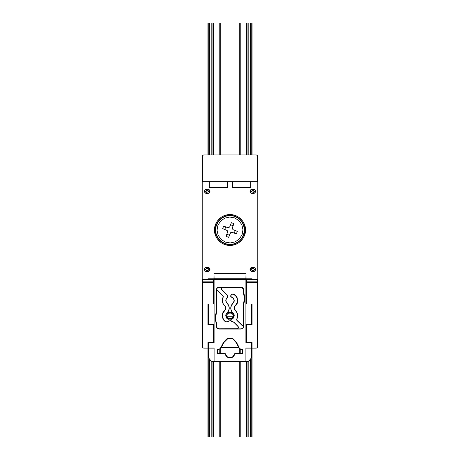 <?xml version="1.0" encoding="UTF-8"?>
<svg xmlns="http://www.w3.org/2000/svg" width="460" height="460" viewBox="0 0 460 460"><rect width="100%" height="100%" fill="white"/><g stroke="black" fill="none" stroke-linecap="round" stroke-linejoin="round"><path stroke-width="0.69" d="M213.768 279.128L213.768 278.8L213.768 279.128M227.689 187.392L227.689 181.7L227.689 187.392L209.127 187.392L209.127 181.7L209.127 187.392M227.493 187.22L227.113 181.7L227.28 187.22L227.516 181.7M227.28 187.22L209.3 187.22L209.3 181.7L209.3 187.22L227.28 187.22M227.113 181.7L209.3 181.7L232.886 181.7L232.72 187.22L232.886 181.7L250.7 181.7L227.113 181.7M246.56 342.608L252.08 342.608L252.08 348.128L256.749 348.024L257.6 346.748L257.6 282.423L246.56 282.423L246.56 303.968L252.08 303.968L246.56 303.968L246.56 281.836L246.56 282.423L257.6 282.423L257.6 346.748L257.197 347.725L256.22 348.128L252.08 348.128L252.08 437L252.08 342.608L246.56 342.608L246.56 324.668L252.08 324.668L246.56 324.668L246.56 342.608L246.008 342.608L246.008 279.272L246.56 279.272L246.56 281.836L246.56 279.266L257.491 279.266L246.56 279.507L257.508 279.507L257.594 281.836L246.56 281.836L257.594 281.836L257.6 282.423L257.215 279.128L252.08 279.128L252.08 278.8L252.08 279.237L246.56 279.266L252.08 279.237M252.08 304.296L252.08 324.668L252.08 303.968L251.528 304.296M213.44 342.608L207.92 342.608L207.92 437L207.92 348.128L203.78 348.128L202.802 347.725L202.4 346.748L202.4 282.423L213.44 282.423L213.44 281.836L213.44 303.968L207.92 303.968L213.44 303.968L213.44 282.423L202.4 282.423L202.4 346.748L203.251 348.024L207.92 348.128L207.92 342.608L213.44 342.608L213.44 324.668L207.92 324.668L213.44 324.668L213.44 342.608L214.101 342.717L214.095 278.771L245.904 278.771L246.008 342.608L246.008 279.272L246.56 279.237M213.44 281.836L213.44 279.237L202.509 279.266L213.44 279.266L213.44 281.836L202.406 281.836L213.44 281.836M207.92 279.237L202.509 279.266L202.4 282.423L202.492 279.507L213.44 279.507L202.509 279.266L213.44 279.237M207.92 324.34L207.92 303.968L207.92 324.668L208.472 324.34M207.92 278.8L207.92 279.128L207.92 278.8L213.768 278.8M252.08 347.743L251.528 347.743L252.08 347.743M238.74 347.743L221.26 347.743L238.74 347.743M208.472 347.743L207.92 347.743L208.472 347.743M202.785 279.128L202.785 181.7L202.785 279.128M202.4 181.7L202.4 156.308L202.4 181.7L209.3 181.7L202.4 181.7M203.78 154.928L202.802 155.33L202.4 156.308L202.802 155.33L203.78 154.928L256.22 154.928L203.78 154.928M232.484 181.7L232.507 187.22M250.7 187.22L250.7 181.7L257.6 181.7L257.6 156.308L257.197 155.33L256.22 154.928L257.197 155.33L257.6 156.308L257.6 181.7L250.7 181.7L250.7 187.22L232.72 187.22L250.7 187.22M250.872 187.392L250.872 181.7L250.872 187.392L232.311 187.392L232.311 181.7L232.311 187.392M240.246 240.246L243.386 235.543L244.49 230L243.386 224.457L240.246 219.753L238.05 217.954L232.829 215.786L227.171 215.786L221.95 217.954L217.954 221.95L215.786 227.171L215.786 232.829L217.954 238.05L221.95 242.046L227.171 244.214L232.829 244.214L238.05 242.046M215.349 230C214.762 234.284 219.155 244.45 230 244.651C240.844 244.45 245.237 234.284 244.651 230L244.49 230C245.071 234.238 240.724 244.294 230 244.49C219.276 244.294 214.929 234.238 215.51 230L215.51 230C214.86 222.83 222.83 214.86 230 215.51C237.17 214.86 245.14 222.83 244.49 230L244.651 230C245.237 225.716 240.844 215.55 230 215.349C219.155 215.55 214.762 225.716 215.349 230C214.762 225.716 219.155 215.55 230 215.349C240.844 215.55 245.237 225.716 244.651 230L245.479 230C246.1 225.475 241.454 214.734 230 214.521C218.546 214.734 213.9 225.475 214.521 230L215.349 230L214.521 230C213.9 234.525 218.546 245.266 230 245.479C241.454 245.266 246.1 234.525 245.479 230L244.651 230C245.237 234.284 240.844 244.45 230 244.651C219.155 244.45 214.762 234.284 215.349 230M205.574 269.468L206.54 270.434L208.604 270.152L208.886 269.468L208.288 268.577L206.172 268.577L205.574 269.468L204.47 269.468C204.602 270.716 205.292 271.406 206.54 271.538L206.54 270.434L207.92 270.434L207.92 271.538C209.168 271.406 209.858 270.716 209.99 269.468C209.858 268.22 209.168 267.53 207.92 267.398L207.92 268.502L208.886 269.468L209.99 269.468L208.886 269.468L207.92 270.434L207.92 271.538L206.54 271.538L206.54 270.434L205.574 269.468L206.54 268.502L206.54 267.398C205.292 267.53 204.602 268.22 204.47 269.468L205.574 269.468M207.92 267.398L207.92 268.502L206.54 268.502L206.54 267.398L207.92 267.398L205.746 267.553L205.074 268.002L204.47 269.468L205.074 270.934L206.54 271.538L208.713 271.383L209.386 270.934L209.835 270.261L209.835 268.674L208.713 267.553L207.92 267.398M207.92 189.29L207.92 190.67L208.61 191.36L209.99 191.36C209.858 190.112 209.168 189.422 207.92 189.29L207.92 190.67L204.47 191.36C204.602 192.608 205.292 193.298 206.54 193.43L206.54 192.05L205.85 191.36L206.275 191.998L207.92 192.05L207.92 193.43L206.54 193.43L206.54 192.05L207.92 192.05L207.92 193.43C209.168 193.298 209.858 192.608 209.99 191.36L208.61 191.36L207.92 192.05L208.409 191.849L208.558 191.095L208.184 190.722L206.54 190.67L206.54 189.29C205.292 189.422 204.602 190.112 204.47 191.36L205.85 191.36L206.54 190.67L206.54 189.29L207.92 189.29L205.746 189.445L205.074 189.894L204.625 190.566L204.625 192.153L205.746 193.275L208.713 193.275L209.835 192.153L209.835 190.566L209.386 189.894L207.92 189.29M233.312 315.698L233.099 316.727L233.864 317.049L234.14 315.698L233.312 315.698L234.14 315.698C233.921 313.616 232.771 312.466 230.69 312.248L230.69 313.076C232.283 313.231 233.157 314.105 233.312 315.698L232.541 313.846L231.202 313.128L229.31 313.076L229.31 312.248C227.338 312.363 226.188 313.513 225.86 315.698L226.136 317.049C226.774 318.383 227.832 319.085 229.31 319.148L229.31 318.602L227.867 318.171L226.901 317.009L233.099 317.009L233.312 315.698M233.128 313.26L234.071 315.025L233.875 317.02L232.605 318.567L230.69 319.148L230.69 318.602L233.099 317.009L232.133 318.171L230.69 318.602L230.69 319.148L232.593 318.579L233.341 317.906L234.14 315.698C233.921 313.616 232.771 312.466 230.69 312.248L230.69 313.076L228.672 313.156L227.539 313.76L226.699 315.462L226.901 317.009L226.136 317.049L227.407 318.579L230.69 319.148C232.168 319.085 233.226 318.383 233.864 317.049L226.901 317.009L229.31 318.602L230.69 318.602L229.31 318.602L229.31 319.148L226.872 318.136L225.86 315.698L226.136 317.049L233.099 316.727L226.901 316.727C226.412 314.657 227.217 313.438 229.31 313.076L229.31 312.248C227.338 312.363 226.188 313.513 225.86 315.698L226.147 317.072L226.688 317.078M233.875 317.02L230.69 319.895L231.236 321.218L233.346 321.988L231.236 321.218L230.69 320.442L231.38 319.188C233.985 319.205 235.296 314.306 233.03 313.018L232.961 313.099C230.017 309.77 230.017 306.446 232.961 303.117L233.03 303.197C230.086 306.469 230.086 309.747 233.03 313.018L233.99 314.692L234.025 316.589L233.047 318.216L230.88 319.366L230.73 320.689L233.847 322.305L237.992 326.45C238.659 327.647 238.332 328.434 237.021 328.808L219.236 328.808C217.574 328.63 216.654 327.71 216.476 326.048L216.223 326.048C216.413 327.865 217.419 328.871 219.236 329.061L240.764 329.061C242.581 328.871 243.587 327.865 243.777 326.048L243.633 326.048C243.461 327.79 242.506 328.745 240.764 328.917L237.021 328.917C238.475 328.526 238.826 327.681 238.073 326.376L233.927 322.23L238.234 326.778L238.291 327.957L237.417 328.75L219.236 328.808L217.701 328.342L216.942 327.583L215.51 317.768L216.476 312.697L216.476 291.306C216.7 290.519 217.172 290.323 217.89 290.72L222.818 295.653L217.747 290.478L216.712 290.582L216.367 291.306L216.367 290.168C216.551 288.437 217.505 287.483 219.236 287.299L222.979 287.299C221.565 287.701 221.214 288.552 221.927 289.84L227.274 295.032L227.516 297.137L227.131 297.706C225.4 299.489 225.348 301.317 226.97 303.197L227.039 303.117C229.983 306.446 229.983 309.77 227.039 313.099L226.97 313.018C224.704 314.306 226.015 319.205 228.62 319.188L229.31 319.895L228.764 321.218L226.935 321.885L225.768 321.781C221.823 320.189 221.111 312.708 224.681 310.397L224.756 310.477C226.147 308.896 226.147 307.32 224.756 305.739L224.681 305.82C222.203 303.335 221.662 300.483 223.071 297.263L222.899 295.579L223.163 297.315C221.76 300.489 222.289 303.295 224.756 305.739L224.681 305.82C226.032 307.343 226.032 308.873 224.681 310.397L224.756 310.477C221.329 314.577 221.685 318.308 225.825 321.684L226.464 321.966L228.764 321.218L229.31 319.895L228.373 319.016M229.31 312.248L230.69 312.248L228.637 312.317L226.872 313.26L226.124 314.375L225.866 315.911M251.39 191.36L252.08 190.67L253.949 190.871L254.098 191.624L253.724 191.998L252.08 192.05L251.39 191.36L250.01 191.36C250.142 192.608 250.832 193.298 252.08 193.43L252.08 192.05L251.39 191.36L252.08 190.67L252.08 189.29C250.832 189.422 250.142 190.112 250.01 191.36L251.39 191.36M253.46 189.29L253.46 190.67L252.08 190.67L252.08 189.29L253.46 189.29L253.46 190.67L254.15 191.36L255.53 191.36C255.398 190.112 254.708 189.422 253.46 189.29L251.286 189.445L250.165 190.566L250.01 191.36L250.165 192.153L251.286 193.275L252.08 193.43L252.08 192.05L253.46 192.05L253.46 193.43C254.708 193.298 255.398 192.608 255.53 191.36L254.15 191.36L253.46 192.05L253.46 193.43L252.08 193.43L254.253 193.275L255.375 192.153L255.375 190.566L254.926 189.894L253.46 189.29M251.114 269.468L252.08 270.434L254.144 270.152L254.426 269.468L253.828 268.577L251.712 268.577L251.114 269.468L250.01 269.468C250.142 270.716 250.832 271.406 252.08 271.538L252.08 270.434L251.114 269.468L252.08 268.502L252.08 267.398C250.832 267.53 250.142 268.22 250.01 269.468L251.114 269.468M253.46 267.398L253.46 268.502L252.08 268.502L252.08 267.398L253.46 267.398L253.46 268.502L254.426 269.468L255.53 269.468C255.398 268.22 254.708 267.53 253.46 267.398L251.286 267.553L250.165 268.674L250.01 269.468L250.165 270.261L251.286 271.383L252.08 271.538L252.08 270.434L253.46 270.434L253.46 271.538C254.708 271.406 255.398 270.716 255.53 269.468L254.426 269.468L253.46 270.434L253.46 271.538L252.08 271.538L254.253 271.383L255.375 270.261L255.375 268.674L254.926 268.002L253.46 267.398M208.472 342.936L207.92 342.936M208.472 304.296L207.92 304.296M257.215 181.7L257.215 279.128L257.215 181.7M246.232 278.8L246.232 279.128L246.232 278.8L252.08 278.8M251.528 324.34L252.08 324.34M252.08 342.936L251.528 342.936M227.395 312.829L226.872 313.26M232.605 312.829L230.69 312.248M245.479 230L245.18 226.981L244.3 224.077L242.868 221.404L240.942 219.058L238.596 217.131L235.922 215.7L233.019 214.82L230 214.521L226.981 214.82L224.077 215.7L221.404 217.131L219.058 219.058L217.131 221.404L215.7 224.077L214.82 226.981L214.521 230L214.82 233.019L215.7 235.922L217.131 238.596L219.058 240.942L221.404 242.868L224.077 244.3L226.981 245.18L230 245.479L233.019 245.18L235.922 244.3L238.596 242.868L240.942 240.942L242.868 238.596L244.3 235.922L245.18 233.019L245.479 230M251.976 310.339L252.08 310.868M233.841 317.078L233.323 317.078M208.023 318.297L207.92 317.768M238.884 347.38C237.642 343.792 235.554 340.797 232.611 338.399L232.524 338.652C235.434 341.05 237.492 344.034 238.694 347.61L236.388 342.441L232.611 338.399L227.389 338.399C224.445 340.797 222.358 343.792 221.116 347.38L221.306 347.61C222.508 344.034 224.566 341.05 227.476 338.652L223.612 342.441L220.11 348.737L218.506 349.255L220.305 348.985L221.116 347.38L220.11 348.737L218.155 349.255L218.684 349.508L217.568 349.497L217.327 350.083L217.58 350.336L218.408 349.508L217.839 349.318L217.327 350.083L217.327 353.073L217.327 350.083L217.327 353.073L217.568 353.659L218.408 353.648L217.58 352.82L217.39 353.389L217.839 353.838L225.101 353.648L218.155 353.901L224.894 353.901L225.705 354.556L225.636 353.843L225.101 353.648L224.894 353.901L225.705 354.556C225.446 358.84 234.554 358.84 234.295 354.556L234.082 354.338C234.542 358.553 225.457 358.553 225.917 354.338L225.917 355.275L227.234 357.063L230 358.041L232.766 357.063L234.588 354.085L235.106 353.901L234.899 353.648L234.364 353.843L234.295 354.556L235.106 353.901L241.845 353.901L234.899 353.648L241.845 353.901L242.431 353.659L242.42 352.82L241.592 353.648L242.161 353.838L242.673 353.073L242.61 349.767L239.89 348.737L238.884 347.38L238.694 347.61L239.7 348.985L242.178 349.749L242.673 353.073L242.431 349.497L241.316 349.508L241.494 349.255L239.884 348.737L238.884 347.38M214.003 273.959L213.986 273.608L246.014 273.608L245.996 273.959L214.003 273.959L214.095 278.771L245.904 278.771L245.996 273.959L245.899 279.565L214.101 279.565L213.952 273.608L246.048 273.608L245.996 273.959L214.003 273.959M243.576 326.606L243.777 303.565C245.059 300.156 245.059 296.74 243.777 293.33L243.777 290.168C243.587 288.351 242.581 287.345 240.764 287.155L235.52 287.316L240.764 287.408C242.426 287.586 243.346 288.506 243.524 290.168L243.524 293.377C244.806 296.757 244.806 300.138 243.524 303.519L243.524 324.909L242.696 325.737L242.109 325.496L237.182 320.562L236.837 318.901C238.24 315.727 237.711 312.921 235.244 310.477L235.319 310.397C233.967 308.873 233.967 307.343 235.319 305.82L235.244 305.739C238.872 301.122 238.211 297.24 233.26 294.084L233.3 293.98C237.831 294.952 239.275 303.404 235.319 305.82L235.244 305.739C233.852 307.32 233.852 308.896 235.244 310.477L235.319 310.397C237.797 312.88 238.337 315.733 236.929 318.952L237.101 320.637L242.696 325.847L236.825 320.258L236.687 319.343L237.544 316.71L237.498 314.416L236.704 312.254L234.243 308.775L234.45 306.808L237.216 302.841L237.521 299.356L236.078 296.165L233.26 294.084L231.811 294.291L230.931 295.171L230.69 296.32L231.357 297.131C234.255 298.494 234.79 300.489 232.961 303.117L233.03 303.197C235.296 301.909 233.985 297.01 231.38 297.028L230.69 295.757L231.892 294.365L231.012 295.245L230.839 296.562L233.122 297.919L234.249 300.581L233.674 302.45L231.38 305.411L230.799 308.108L230.949 309.488L232.087 312.001L233.674 313.766L234.249 315.635L233.743 317.526L232.311 318.866L230.96 319.435L230.834 320.654L233.927 322.23L238.073 326.376L238.395 327.997L237.021 328.917L241.322 328.86M251.384 303.968L251.384 324.668L251.384 303.968M251.384 342.608L251.384 348.128L245.899 348.019L245.899 361.675L246.008 348.128L251.384 348.128L251.424 357.483L249.912 360.312L248.118 361.508L246.008 361.928L213.992 361.928L211.882 361.508L210.088 360.312L208.575 357.483L208.472 342.608L208.472 356.408L208.616 348.128L213.992 348.128L213.992 361.928C210.663 361.577 208.823 359.737 208.472 356.408L208.616 356.408C208.938 359.668 210.732 361.462 213.992 361.784L211.008 360.876L209.024 358.466L208.616 356.408L208.616 348.128L213.992 348.128L213.992 361.928L246.008 361.928L246.008 348.128L251.384 348.128L251.384 356.408L250.976 358.466L248.992 360.876L246.008 361.784C249.268 361.462 251.062 359.668 251.384 356.408L251.528 356.408C251.177 359.737 249.337 361.577 246.008 361.928L214.101 361.675L214.101 348.019L208.725 348.019L208.616 342.608M208.616 324.668L208.616 303.968L208.616 324.668M213.44 279.272L213.992 279.272L213.992 342.608L213.992 279.272L213.44 279.272M208.472 303.968L208.472 324.668L208.472 303.968M251.528 356.408L251.528 342.608L251.528 356.408M251.528 324.668L251.528 303.968L251.528 324.668M251.528 279.237L246.06 279.128L251.528 279.237M246.06 279.22L246.014 273.608M213.986 273.608L213.94 279.22M213.94 279.128L208.472 279.128L213.94 279.128M224.48 287.316L235.52 287.316M227.844 318.82L227.453 318.602M227.016 318.274L226.688 317.94M226.383 317.526L226.147 317.078M243.524 324.909L243.357 325.571L242.696 325.847L243.633 324.909L243.633 326.048L243.524 303.519L244.49 298.448L243.524 293.377L243.777 290.168L243.058 288.633L240.764 287.155L219.236 287.155L222.979 287.299L221.605 288.219L221.668 289.489L227.407 295.619L227.407 297.137L226.136 298.908L225.814 301.197L228.62 305.411L229.201 308.108L228.62 310.805L226.326 313.766L225.751 315.635L226.257 317.526L227.689 318.866L229.04 319.435L229.201 320.442L228.729 321.115L226.464 321.862L224.514 320.7L223.474 319.435L222.41 316.353L222.87 313.134L225.21 309.988L225.831 308.108L225.549 306.808L223.295 303.962L222.502 301.8L222.456 299.506L223.318 296.401L217.965 290.645C217.154 290.191 216.62 290.415 216.367 291.306L216.988 290.542L217.89 290.72L223.209 296.418L222.347 299.489L222.393 301.823L223.203 304.014L225.452 306.854L225.722 308.108L225.124 309.919L222.772 313.093L222.341 314.703L222.657 317.992L223.382 319.493L224.44 320.781L226.464 321.966L229.16 320.913L229.12 319.366L226.952 318.216L225.975 316.589L226.009 314.692L226.97 313.018C229.914 309.747 229.914 306.469 226.97 303.197L227.039 303.117C225.469 301.294 225.515 299.517 227.194 297.792L227.516 297.137L227.274 295.032L222.007 289.765C221.34 288.57 221.668 287.782 222.979 287.408L224.388 287.408L222.979 287.408M242.357 328.434L243.15 327.641M219.236 287.155C217.419 287.345 216.413 288.351 216.223 290.168L217.206 288.138L219.236 287.155L217.103 288.035L216.223 290.168L216.476 312.697L216.223 290.168L216.223 312.65L215.257 317.768L216.729 327.721L217.563 328.555L219.236 329.061L240.764 329.061L242.897 328.181L243.777 326.048L243.777 303.565L244.743 298.448L243.271 288.495L242.437 287.661L240.764 287.155L219.236 287.155M245.899 279.565L245.899 342.717L251.275 342.717L251.275 348.019L245.899 348.019L245.899 361.675L214.101 361.675L214.101 348.019L208.725 348.019L208.725 342.717L214.101 342.717L214.101 279.565L245.899 279.565M216.511 291.065L216.781 290.668M222.818 295.653L223.077 296.004M223.209 296.418L223.071 297.263M227.039 313.099L228.718 310.851L229.31 308.108L228.718 305.365L225.923 301.173L226.234 298.954L227.516 297.137L227.516 295.619L221.766 289.438L221.611 288.65L222.214 287.638M221.611 288.65L221.708 288.259M243.461 325.226L243.012 325.674L243.461 325.226M242.696 325.737L236.923 320.212L236.796 319.361L237.653 316.727L237.607 314.393L236.796 312.202L234.347 308.752L234.548 306.854L236.509 304.48L237.699 301.127L237.107 297.62L236.164 296.096L234.87 294.854L232.909 293.888L231.811 294.291L230.69 295.757L230.88 296.849L233.047 297.999L234.025 299.627L233.99 301.524L231.282 305.365L230.69 308.108L231.282 310.851L232.961 313.099M237.182 320.562L236.923 320.212M236.791 319.798L236.929 318.952M238.234 326.778L238.372 327.158M238.389 327.566L238.291 327.957M237.785 328.578L237.021 328.808M241.316 349.508L242.357 350.02L242.178 353.406L234.899 353.648L232.674 356.81L230 357.788L227.326 356.81L225.101 353.648L217.821 353.406L217.643 350.02L218.684 349.508M221.306 347.61L223.75 342.688L227.999 338.468L232.524 338.652L236.25 342.688L238.694 347.61M216.476 326.048L216.476 322.839L216.476 326.048M216.223 322.885L216.476 322.839C215.194 319.459 215.194 316.077 216.476 312.697L216.223 312.65C214.941 316.06 214.941 319.476 216.223 322.885M208.748 154.928L208.748 23L207.92 23L207.92 154.928L207.92 23L209.817 23L209.817 154.928L209.817 23L211.818 23L211.818 154.928M211.818 361.479L211.818 437L209.817 437L209.817 360.019L209.817 437L207.92 437L208.748 437L208.748 358.133M208.748 279.128L208.748 278.8M212.06 361.577L212.06 437L209.231 437L209.231 359.202M209.231 279.128L209.231 278.8M209.231 187.392L209.231 181.7M209.231 154.928L209.231 23L212.06 23L212.06 154.928M209.817 278.8L209.817 279.128L209.817 278.8M211.818 278.8L211.818 279.128M212.06 278.8L212.06 279.128M219.771 23L213.474 23L213.474 154.928L213.474 23L219.771 23L219.771 154.928L219.771 23L220.742 23L220.742 154.928L220.742 23L239.257 23L239.257 154.928L239.257 23L240.229 23L240.229 154.928L240.229 23L250.183 23L250.183 154.928L250.183 23L250.769 23L250.769 154.928M212.06 437L213.474 437L213.474 361.905L213.474 437L219.771 437L212.06 437M213.474 279.128L213.474 278.8L213.474 279.128M219.771 349.289L219.771 353.648L219.771 349.289M219.771 361.928L219.771 437L219.771 361.928M240.229 437L246.525 437L240.229 437L240.229 361.928L240.229 437L239.257 437L239.257 361.928L239.257 437L220.742 437L220.742 361.928L220.742 437L219.771 437M220.742 348.588L220.742 353.648L220.742 348.588M239.257 348.588L239.257 353.648L239.257 348.588M240.229 349.289L240.229 353.648L240.229 349.289M250.769 359.202L250.769 437L250.183 437L250.183 360.019L250.183 437L246.525 437L246.525 361.905L246.525 437L247.94 437L247.94 361.577M247.94 279.128L247.94 278.8M247.94 154.928L247.94 23L246.525 23L246.525 154.928L246.525 23L240.229 23M251.252 358.133L251.252 437L252.08 437L248.181 437L248.181 361.479M248.181 279.128L248.181 278.8M248.181 154.928L248.181 23L251.252 23L251.252 154.928M250.183 278.8L250.183 279.128L250.183 278.8M250.769 181.7L250.769 187.392M250.769 278.8L250.769 279.128M220.742 437L239.257 437M252.08 154.928L252.08 23L252.08 154.928M251.252 278.8L251.252 279.128M251.252 23L252.08 23L251.252 23M220.742 23L239.257 23M246.525 278.8L246.525 279.128L246.525 278.8M227.614 232.329L227.585 231.064L226.671 230.19L227.729 231.696L226.055 236.342L228.626 237.343L230.19 233.329L231.064 232.415L232.329 232.386L236.342 233.944L237.343 231.374L233.329 229.81L232.415 228.936L233.329 229.81L232.415 228.936L232.386 227.671L232.271 228.321L232.415 228.936L232.386 227.671L233.944 223.658L231.374 222.657L229.81 226.671L228.936 227.585L227.671 227.614L223.658 226.055L222.657 228.626L227.217 230.535L227.614 232.329M229.442 235.25L226.872 234.249L229.442 235.25L228.626 237.343L226.055 236.342M233.128 225.751L230.558 224.75L233.128 225.751L233.944 223.658L232.386 227.671M242.092 234.698L239.372 238.964L235.227 241.874L230.287 242.966L225.302 242.092L221.036 239.372L218.126 235.227L217.034 230.287L217.908 225.302L220.627 221.036L224.773 218.126L229.712 217.034L234.698 217.908L238.964 220.627L241.874 224.773L242.966 229.712L242.092 234.698M233.944 223.658L231.374 222.657M235.25 230.558L234.249 233.128L235.25 230.558M236.342 233.944L237.343 231.374M234.376 233.18L231.679 232.271L230.546 232.771L228.626 237.343M230.19 233.329L231.064 232.415M231.69 232.271L232.329 232.386M229.81 226.671L228.936 227.585L229.81 226.671M228.304 227.729L228.936 227.585M225.751 226.872L224.75 229.442L225.751 226.872M223.658 226.055L222.657 228.626"/></g></svg>
